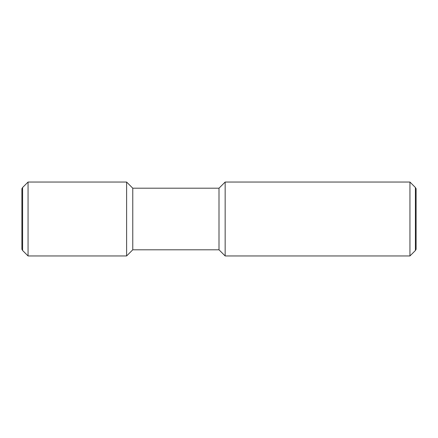 <?xml version="1.0" encoding="UTF-8"?>
<svg xmlns="http://www.w3.org/2000/svg" width="438" height="438" viewBox="0 0 438 438"><rect width="100%" height="100%" fill="white"/><g stroke="black" fill="none" stroke-linecap="round" stroke-linejoin="round"><path stroke-width="0.66" d="M409.941 182.044L415.405 187.508L415.405 250.492L409.941 255.956L225.159 255.956L219 249.797L132.769 249.797L126.609 255.956L28.059 255.956L22.595 250.492L22.595 187.508L28.059 182.044L126.609 182.044L132.769 188.203L219 188.203L225.159 182.044L409.941 182.044L409.941 255.956M225.159 182.044L225.159 255.956M219 188.203L219 249.797M132.769 188.203L132.769 249.797M126.609 182.044L126.609 255.956M28.059 182.044L28.059 255.956M22.595 250.492L21.9 249.288L21.9 188.712L22.595 187.508M415.405 187.508L416.1 188.712L416.1 249.288L415.405 250.492"/></g></svg>
